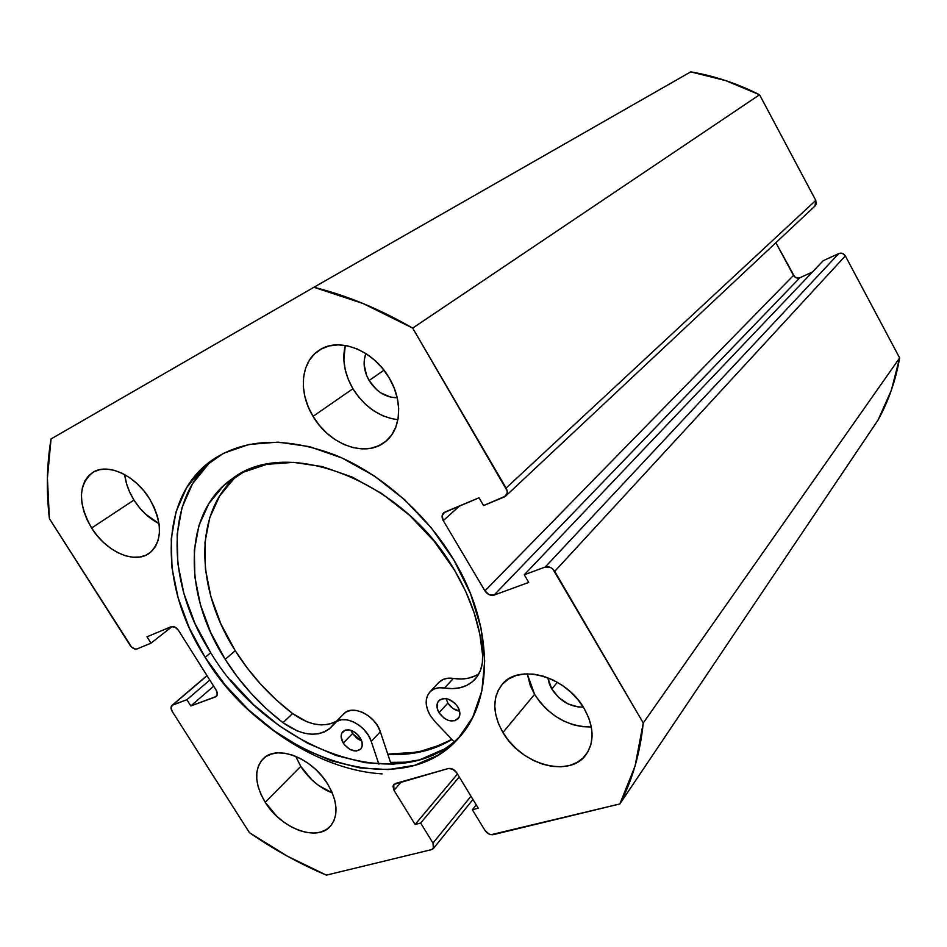<?xml version="1.0" encoding="UTF-8"?>
<svg xmlns="http://www.w3.org/2000/svg" width="947" height="947" viewBox="0 0 947 947"><rect width="100%" height="100%" fill="white"/><g stroke="black" fill="none" stroke-linecap="round" stroke-linejoin="round"><path stroke-width="1.42" d="M205.156 657.36C158.682 585.542 158.421 495.328 213.951 458.904C246.35 438.236 286.716 436.934 335.06 455.01C381.096 473.82 425.996 513.274 453.826 559.961L431.465 528.059L404.499 499.602L374.195 475.891L342.009 457.993L309.456 446.629L277.992 442.131L248.966 444.474L223.492 453.305L202.469 468.031L186.535 487.823L176.071 511.735L171.241 538.76L171.999 567.845L178.154 597.959L189.364 628.121L205.156 657.36L225.007 684.776L248.268 709.563L274.216 730.918L302.093 748.177L331.024 760.69L360.109 767.958L388.365 769.58L414.762 765.283L438.295 755.008L457.922 738.897L472.707 717.317L481.845 690.955L484.71 660.734L480.958 627.861L470.552 593.757L453.826 559.961C493.576 625.778 493.718 699.324 459.603 737.003C401.256 806.536 264.237 756.452 205.156 657.36L210.719 652.708L205.156 657.36M216.981 456.963C164.316 494.594 165.441 582.523 210.719 652.708C268.676 749.882 402.203 799.955 461.911 734.233M590.774 726.976L581.908 726.645L572.793 724.644L563.737 721.058L555.096 716.027L547.177 709.729L540.252 702.414L534.582 694.34L527.242 673.814L530.367 685.794L534.582 694.34L502.928 732.493C492.404 713.647 492.144 697.631 502.147 684.456C518.696 662.936 566.33 676.276 584.228 708.628L578.12 699.892L570.627 691.973L562.045 685.202L552.74 679.839L543.081 676.099L533.457 674.122L524.259 673.956L515.855 675.613L508.539 678.999L502.597 683.947L498.24 690.268L495.601 697.702L494.772 705.953L495.766 714.725L498.513 723.686L502.928 732.493L508.835 740.85L516.008 748.461L524.2 755.019L533.114 760.311L542.43 764.134L551.817 766.336L560.908 766.81L569.372 765.531L576.889 762.524L583.151 757.884L587.898 751.776L590.928 744.413L592.1 736.079L591.354 727.095L588.691 717.814L584.228 708.628C593.97 726.432 594.621 741.69 586.181 754.404C569.964 778.505 521.016 764.833 502.928 732.493L534.582 694.34C549.106 716.074 568.022 726.941 591.319 726.941M300.767 766.383C308.9 778.884 319.423 787.75 332.338 792.97L318.76 785.56L311.954 779.949L300.767 766.383L265.231 802.298L300.767 766.383L295.689 756.31L300.767 766.383M327.65 783.962C337.771 801.588 338.683 815.675 330.373 826.234C317.079 842.155 280.939 828.424 265.231 802.298L276.808 816.29L283.804 822.114L291.262 826.861L298.932 830.353L306.52 832.46L313.753 833.076L320.335 832.188L326.04 829.785L330.61 825.962L333.877 820.86L335.688 814.645L335.972 807.554L334.682 799.872L331.876 791.905L327.65 783.962L322.181 776.374L315.671 769.438L308.391 763.448L300.649 758.642L292.753 755.197L285.011 753.256L277.731 752.865L271.209 754.049L265.669 756.724L261.336 760.796L258.353 766.064L256.815 772.338L256.779 779.381L258.211 786.898L261.064 794.64L265.231 802.298C254.589 784.104 253.891 769.603 263.112 758.819C276.453 744.259 312.048 757.718 327.65 783.962M391.62 418.681L382.695 415.709L374.053 411.01L366.027 404.795L358.901 397.278L352.923 388.743C344.507 374.053 341.938 359.611 345.241 345.43L343.856 360.144L345.253 369.827L348.318 379.475L352.923 388.743L313.043 416.36C298.104 392.307 300.625 361.494 319.447 350.094C338.919 336.718 373.497 350.141 389.217 377.948L382.766 368.679L375.024 360.523L366.323 353.847L357.019 348.887L347.502 345.856L338.15 344.862L329.331 345.915L321.388 348.958L314.629 353.847L309.29 360.357L305.573 368.241L303.573 377.178L303.36 386.826L304.934 396.817L308.201 406.784L313.043 416.36L319.269 425.227L326.679 433.039L334.978 439.526L343.879 444.451L353.065 447.623L362.192 448.914L370.94 448.251L378.954 445.658L385.938 441.184L391.62 435.004L395.739 427.31L398.131 418.408L398.675 408.619L397.338 398.344L394.141 387.974L389.217 377.948C403.446 401.421 401.114 430.198 384.861 442.06C365.317 457.981 329.284 444.64 313.043 416.36L352.923 388.743C364.488 406.961 379.487 417.272 397.918 419.699M133.965 500.063C140.701 510.587 149.058 518.447 159.037 523.655L145.554 514.126L139.327 507.509L133.965 500.063L91.61 528.024L133.965 500.063L129.656 492.049L126.567 483.787L124.696 474.601C125.714 483.242 128.804 491.73 133.965 500.063M149.567 498.797C162.754 522.969 162.695 541.104 149.401 553.202C134.616 564.436 106.1 551.722 91.61 528.024L97.186 535.706L103.614 542.56L110.681 548.325L118.115 552.799L125.643 555.818L133.006 557.238L139.919 557.002L146.11 555.12L151.354 551.616L155.426 546.644L158.161 540.346L159.439 532.972L159.191 524.804L157.403 516.151L154.16 507.367L149.567 498.797L143.814 490.795L137.126 483.68L129.775 477.762L122.056 473.251L114.303 470.328L106.81 469.12L99.861 469.629L93.753 471.843L88.698 475.654L84.875 480.887L82.436 487.338L81.43 494.748L81.904 502.833L83.821 511.273L87.1 519.773L91.61 528.024C77.82 503.248 78.175 484.734 92.688 472.47C107.402 462.538 135.338 475.205 149.567 498.797M369.117 380.505L383.961 370.182L369.117 380.505C363.802 371.023 362.737 362.05 365.921 353.586L364.346 359.351L364.133 364.548L366.56 375.332L369.117 380.505C376.504 391.916 385.867 397.657 397.207 397.752L390.72 397.172L380.919 392.934L376.433 389.477L369.117 380.505M551.805 689.025L557.333 682.254L551.805 689.025L547.768 677.697L549.461 684.255L551.805 689.025C559.89 701.147 570.39 707.172 583.316 707.113L578.203 706.983L568.082 703.929L558.825 697.619L551.805 689.025M216.437 696.365L216.39 696.412C217.774 694.92 217.703 692.837 216.176 690.162L178.51 630.418C176.213 627.257 173.775 626.014 171.206 626.677L146.986 636.822L150.999 643.155L172.247 626.452L150.999 643.155L137.078 648.908C134.616 649.535 132.272 648.304 130.035 645.238L49.41 518.672C46.202 491.126 46.758 464.539 51.055 438.946L313.919 287.261L363.257 303.608L412.679 328.1L507.13 490.771L507.142 493.411L504.266 496.986L483.574 505.544L479.016 497.779L444.841 512.09L442.178 515.523L443.279 520.637L484.935 590.869L489.114 594.692L494.014 595.118L528.746 582.417L524.271 574.793L545.223 567.028L550.385 567.419L552.847 569.052L643.262 722.987L635.058 766.04L619.859 803.944L491.079 834.698L488.735 833.893L484.9 830.318L472.34 809.709L478.259 808.182L456.691 772.764L452.82 769.177L448.357 768.502L395.219 783.548L392.946 786.069L393.988 790.295L415.094 824.494L420.657 823.05L433.004 843.079L433.986 847.222L431.666 849.601L326.407 875.135L287.237 856.112L249.452 832.673L172.236 711.469L171.028 707.433L172.745 704.935L186.879 699.703L190.832 705.941L215.525 696.921L217.372 694.34L216.176 690.162L178.51 630.418L174.958 627.103L171.206 626.677L146.986 636.822L150.999 643.155L137.078 648.908L135.397 649.109L131.597 647.121L49.41 518.672L47.409 478.069L51.055 438.946L313.919 287.261C346.78 295.464 379.7 309.077 412.679 328.1L759.565 94.759L815.781 200.385L816.184 204.067L814.917 206.103M690.718 71.865L725.556 80.554L759.565 94.759L815.781 200.385L506.1 488.072L412.679 328.1L759.565 94.759C737.168 83.466 714.227 75.831 690.718 71.865L313.919 287.261L690.718 71.865M216.39 696.412L190.832 705.941L186.879 699.703L171.975 705.385C170.626 706.805 170.709 708.841 172.236 711.469L249.452 832.673C274.192 849.755 299.844 863.913 326.407 875.135L431.666 849.601L433.371 848.559L433.004 843.079L470.979 796.226L433.004 843.079L420.657 823.05L415.094 824.494L393.988 790.295L393.703 784.471L448.357 768.502C451.53 768.005 454.311 769.426 456.691 772.764L478.259 808.182L472.34 809.709L484.9 830.318C487.243 833.609 490.025 835.053 493.233 834.662L619.859 803.944C632.3 780.364 640.101 753.386 643.262 722.987L899.65 357.942L891.316 390.318L878.106 419.971C888.523 401.102 895.696 380.434 899.65 357.942L845.34 255.903L554.729 571.361L845.34 255.903L899.65 357.942L643.262 722.987L554.729 571.361C552.089 567.573 548.929 566.14 545.223 567.028L838.793 253.547L842.463 253.429L845.34 255.903C843.682 253.405 841.504 252.624 838.793 253.547L823.203 260.709L524.271 574.793L823.203 260.709L838.793 253.547L545.223 567.028L524.271 574.793L528.746 582.417L494.014 595.118C490.522 595.935 487.492 594.527 484.935 590.869L793.503 275.411L775.877 242.704L794.687 276.879L798.12 278.146L799.86 277.755L812.455 272.002L799.86 277.755L494.014 595.118L799.86 277.755C797.244 278.631 795.125 277.85 793.503 275.411L484.935 590.869L443.279 520.637L459.638 505.899L443.279 520.637C441.598 517.464 441.716 514.872 443.622 512.86L479.016 497.779L483.574 505.544L505.698 496.062C507.628 493.943 507.77 491.28 506.1 488.072L815.781 200.385L814.976 206.044L505.757 496.003M619.859 803.944L878.106 419.971L619.859 803.944M190.832 705.941L213.667 686.184L190.832 705.941M186.879 699.703L209.796 680.053L186.879 699.703M172.745 704.935L207.062 675.708L172.745 704.935M420.657 823.05L459.224 776.919L420.657 823.05M415.094 824.494L457.46 774.019L415.094 824.494M393.988 790.295L401.54 781.749L393.988 790.295M472.34 809.709L476.223 804.855L472.34 809.709M208.458 464.018L192.513 483.763L182.025 507.604L177.136 534.546L177.835 563.536L183.907 593.556L195.023 623.6L210.719 652.708M230.464 680.017L253.607 704.675L279.46 725.923L307.23 743.064L336.067 755.481L365.057 762.666L393.23 764.205L419.568 759.873L443.03 749.574M343.879 713.789L346.164 711.99L350.828 710.368L356.356 710.451L362.287 712.251L368.123 715.624L373.355 720.276L377.545 725.816L380.327 731.782L390.531 762.394L410.205 762.146L390.531 762.394L380.327 731.782L371.224 741.394L378.871 764.134L371.224 741.394L380.327 731.782C375.545 715.506 352.343 704.083 343.986 713.683L334.753 722.928M451.956 739.465L428.352 749.953L402.144 754.38L387.856 754.368C411.945 755.647 433.324 750.687 451.956 739.465M451.719 739.216C433.122 750.403 411.803 755.363 387.761 754.084L417.887 752.178L442.486 744.235L451.719 739.216M457.803 706.841C460.455 711.623 460.562 715.589 458.123 718.737C451.932 722.999 445.563 721.01 439.041 712.783L447.872 703.053C450.867 707.622 454.773 710.333 459.603 711.185L453.057 708.534L447.872 703.053L439.041 712.783L444.273 718.323L448.677 720.513L454.986 720.726L459.117 717.27L459.887 713.434L457.803 706.841L454.536 702.875L448.073 699.064L443.693 698.519L440.035 699.703L437.668 702.414L437.218 708.403L439.041 712.783C436.342 707.954 436.247 703.952 438.781 700.768C444.972 696.613 451.305 698.637 457.803 706.841M360.156 737.749C362.843 742.46 362.985 746.283 360.618 749.195C355.042 752.747 349.265 750.711 343.264 743.099L352.509 733.582L361.683 740.945L357.421 738.802L352.509 733.582L343.264 743.099L344.672 745.052L350.236 749.586L356.297 751.066L360.831 748.959L362.204 745.857L361.967 741.927L358.747 735.783L355.161 732.445L348.981 729.853L345.264 730.101L341.678 733.357L341.133 736.944L343.264 743.099C340.553 738.34 340.423 734.493 342.861 731.569C348.425 728.089 354.19 730.161 360.156 737.749M237.78 475.193C193.366 510.978 195.2 588.347 235.27 650.731L225.173 659.325C182.96 593.994 182.712 512.552 232.24 478.756C286.314 435.928 403.008 479.833 454.501 570.141C471.275 598.693 480.65 626.973 482.603 654.981C483.136 664.83 480.638 672.879 475.122 679.141C467.569 687.037 457.365 689.984 444.51 688.007L439.136 687.771L434.365 688.931L430.494 691.393L427.772 695.003L426.351 699.525L426.304 704.675L427.653 710.132L430.281 715.553L434.862 721.507L454.051 741.667L434.862 721.507L430.281 715.553C424.978 706.095 424.824 698.27 429.831 692.044C433.383 688.422 438.283 687.072 444.51 688.007L453.388 678.407C463.296 679.97 471.795 678.419 478.898 673.767M382.15 773.9C324.821 770.479 261.692 732.28 219.87 678.372L220 678.537M496.571 694.21L495.459 698.401M438.71 682.55L443.291 679.354L448.038 678.194L453.388 678.407L444.51 688.007L452.512 688.647L460.029 687.759L466.812 685.379L472.624 681.58L477.252 676.454L480.543 670.168L482.354 662.924L482.603 654.981L479.821 634.159L474.139 612.768L465.652 591.271L454.501 570.141L434.057 541.092L409.412 515.144L381.712 493.494L352.26 477.099L322.43 466.611L293.523 462.361L266.782 464.326L243.237 472.233L223.729 485.562L208.861 503.555L199 525.407L194.336 550.16L194.857 576.865L200.385 604.588L210.636 632.371L225.173 659.325L237.425 676.998L251.298 693.606L266.557 708.924L282.999 722.703C260.023 705.018 240.739 683.888 225.173 659.325L235.27 650.731C250.683 675.104 269.788 696.045 292.599 713.553L282.999 722.703L297.311 730.966L304.614 733.274L311.693 734.233L318.334 733.83L324.288 732.031L329.378 728.906L334.634 723.046C342.992 713.434 366.359 725.011 371.224 741.394L368.407 735.393L364.169 729.794L358.901 725.094L353.03 721.685L347.064 719.862L341.5 719.744L336.824 721.354L330.929 727.497C318.239 737.749 302.259 736.15 282.999 722.703L292.599 713.553C309.207 725.378 323.874 727.888 336.611 721.069M475.56 675.708L468.812 678.099L461.331 678.999L453.388 678.407C447.197 677.496 442.32 678.857 438.781 682.479L429.891 691.985M234.525 478.01L219.645 495.944L209.749 517.678L205.002 542.3L205.416 568.851L210.814 596.385L220.9 623.978L235.27 650.731L247.404 668.262L261.147 684.728L276.287 699.904L292.599 713.553L306.816 721.709L314.073 723.97L321.116 724.905L327.721 724.467L333.664 722.656M446.049 698.602L447.872 703.053L446.049 698.602M350.958 730.303L352.509 733.582L350.958 730.303M433.406 848.512L472.955 799.481M172.034 705.337L206.979 675.578"/></g></svg>
